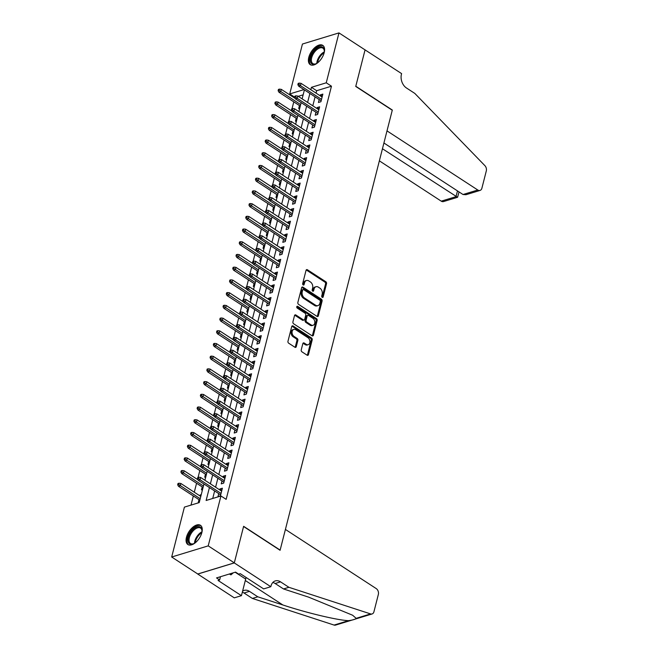 <?xml version="1.0" encoding="UTF-8"?>
<svg xmlns="http://www.w3.org/2000/svg" width="658" height="658" viewBox="0 0 658 658"><rect width="100%" height="100%" fill="white"/><g stroke="black" fill="none" stroke-linecap="round" stroke-linejoin="round"><path stroke-width="0.99" d="M322.223 297.334A1.012 0.724 73 0 0 323.16 296.931L326.541 283.672A1.448 1.028 73 0 0 325.833 281.756L307.393 269.747A1.448 1.028 73 0 0 306.653 269.615A1.448 1.028 73 0 0 306.052 270.331L302.672 283.59A1.012 0.724 73 0 0 304.111 284.519L304.547 282.808A4.622 3.298 73 0 1 306.472 280.514A4.622 3.298 73 0 1 308.841 280.95L310.379 281.945A4.622 3.298 73 0 1 312.64 288.072L312.196 289.791A1.012 0.724 73 0 0 313.636 290.729L314.072 289.01A4.622 3.298 73 0 1 315.996 286.724A4.622 3.298 73 0 1 318.365 287.151L319.903 288.155A4.622 3.298 73 0 1 322.165 294.282L321.729 295.993A1.012 0.724 73 0 0 322.223 297.334M322.157 297.293A1.012 0.724 73 0 0 322.173 297.227L325.554 283.976A1.448 1.028 73 0 0 324.846 282.06L306.406 270.051A1.448 1.028 73 0 0 306.217 269.953M303.099 284.881A1.012 0.724 73 0 0 303.124 284.824L303.56 283.104L304.547 282.808M312.632 291.083A1.012 0.724 73 0 0 312.649 291.025L313.085 289.314L314.072 289.01M186.461 537.257A11.49 6.128 123.1 0 1 192.679 527.346A11.49 6.128 123.1 0 1 200.435 525.29A11.49 6.128 123.1 0 1 201.866 532.561A11.49 6.128 123.1 0 1 195.656 542.472A11.49 6.128 123.1 0 1 187.892 544.536A11.49 6.128 123.1 0 1 186.461 537.257M308.791 57.345A11.49 6.128 123.1 0 1 315.001 47.434A11.49 6.128 123.1 0 1 322.765 45.369A11.49 6.128 123.1 0 1 324.197 52.648A11.49 6.128 123.1 0 1 317.978 62.559A11.49 6.128 123.1 0 1 310.222 64.624A11.49 6.128 123.1 0 1 308.791 57.345M301.232 349.908A1.448 1.028 73 0 0 301.94 351.824L307.113 355.197A1.448 1.028 73 0 0 307.854 355.328A1.448 1.028 73 0 0 308.454 354.613L312.213 339.89A1.448 1.028 73 0 0 311.505 337.973L293.065 325.965A1.448 1.028 73 0 0 292.325 325.833A1.448 1.028 73 0 0 291.724 326.549L287.974 341.272A1.448 1.028 73 0 0 288.673 343.188L294.924 347.251A1.448 1.028 73 0 0 295.664 347.391A1.448 1.028 73 0 0 296.264 346.676L297.877 340.375A1.448 1.028 73 0 0 297.169 338.459L294.068 336.435A3.866 2.755 73 0 1 292.053 332.578A3.866 2.755 73 0 1 293.789 329.403A3.866 2.755 73 0 1 295.771 329.765L307.911 337.669A3.866 2.755 73 0 1 309.926 341.527A3.866 2.755 73 0 1 308.183 344.702A3.866 2.755 73 0 1 306.209 344.348L304.185 343.024A1.448 1.028 73 0 0 303.445 342.892A1.448 1.028 73 0 0 302.844 343.608L301.232 349.908M294.685 97.17L289.726 93.938L302.441 44.037L338.969 32.9L365.058 49.893L355.739 86.445L392.267 110.231L280.144 550.096L243.624 526.31L234.306 562.861L208.216 545.869L171.689 557.005L184.404 507.112L199.218 502.597L203.955 484M338.969 32.9L326.253 82.801L311.44 87.317L310.831 89.71M209.425 487.562L206.127 500.483L220.94 495.968L226.155 499.364L331.468 86.198L326.253 82.801M220.94 495.968L208.216 545.869M317.008 316.383A1.448 1.028 73 0 0 317.748 316.523A1.448 1.028 73 0 0 318.349 315.807L322.099 301.076A1.448 1.028 73 0 0 321.392 299.168L302.96 287.159A1.448 1.028 73 0 0 302.219 287.02A1.448 1.028 73 0 0 301.619 287.735L297.86 302.458A1.448 1.028 73 0 0 298.567 304.374L317.008 316.383M317.156 320.487L313.405 335.21A1.448 1.028 73 0 1 312.797 335.925A1.448 1.028 73 0 1 312.056 335.786L293.624 323.777A1.448 1.028 73 0 1 292.917 321.869L294.521 315.56A1.448 1.028 73 0 1 295.129 314.845A1.448 1.028 73 0 1 295.861 314.985L303.346 319.854A1.448 1.028 73 0 0 304.078 319.985A1.448 1.028 73 0 0 304.687 319.27L305.748 315.092A1.448 1.028 73 0 0 305.041 313.175L297.26 308.109A1.012 0.724 73 0 1 297.704 306.357L316.449 318.571A1.448 1.028 73 0 1 317.156 320.487L316.169 320.783L312.418 335.506L313.405 335.21M199.95 495.902L200.18 494.972L201.019 495.523M198.996 499.652L198.239 502.605L199.292 502.284M202.236 486.936L201.48 489.889L202.532 489.568M205.477 474.229L204.72 477.182L205.773 476.853M208.718 461.513L207.961 464.466L209.014 464.145M211.958 448.797L211.202 451.75L212.254 451.429M215.191 436.09L214.442 439.042L215.495 438.721M218.431 423.374L217.683 426.326L218.736 426.006M221.672 410.658L220.924 413.611L221.976 413.29M224.913 397.95L224.164 400.903L225.217 400.582M228.153 385.234L227.405 388.187L228.458 387.866M231.394 372.518L230.645 375.471L231.698 375.15M234.635 359.811L233.886 362.764L234.939 362.443M237.875 347.095L237.127 350.048L238.18 349.727M241.116 334.379L240.367 337.332L241.42 337.011M244.357 321.672L243.608 324.624L244.661 324.304M247.597 308.956L246.849 311.908L247.901 311.588M250.838 296.24L250.089 299.193L251.142 298.872M254.078 283.532L253.33 286.485L254.383 286.164M257.319 270.816L256.571 273.769L257.623 273.448M260.56 258.109L259.811 261.061L260.864 260.733M263.8 245.393L263.052 248.346L264.105 248.025M267.041 232.677L266.293 235.63L267.345 235.309M270.282 219.969L269.533 222.922L270.586 222.593M273.522 207.254L272.774 210.206L273.827 209.886M276.763 194.538L276.015 197.49L277.067 197.17M280.004 181.83L279.255 184.783L280.308 184.462M283.244 169.114L282.496 172.067L283.549 171.746M286.485 156.398L285.736 159.351L286.789 159.03M289.726 143.691L288.977 146.644L290.03 146.323M292.966 130.975L292.218 133.928L293.271 133.607M296.207 118.259L295.458 121.212L296.511 120.891M319.196 99.531L318.439 102.483L320.907 101.727L322.856 94.102L320.388 94.851L320.15 95.78M315.955 112.238L315.198 115.191L317.666 114.443L319.615 106.81L317.148 107.567L316.909 108.496M312.714 124.954L311.958 127.907L314.425 127.15L316.375 119.526L313.907 120.282L313.669 121.212M309.474 137.67L308.717 140.623L311.185 139.866L313.134 132.242L310.666 132.99L310.428 133.919M306.233 150.378L305.476 153.33L307.944 152.582L309.893 144.949L307.426 145.706L307.187 146.635M302.993 163.094L302.236 166.046L304.703 165.29L306.653 157.665L304.185 158.422L303.947 159.343M299.752 175.809L298.995 178.762L301.463 178.005L303.412 170.381L300.945 171.129L300.706 172.059M296.511 188.517L295.755 191.47L298.222 190.721L300.171 183.089L297.704 183.845L297.465 184.775M293.271 201.233L292.514 204.186L294.99 203.429L296.931 195.804L294.463 196.553L294.225 197.482M290.03 213.94L289.273 216.893L291.749 216.145L293.69 208.52L291.223 209.269L290.984 210.198M286.789 226.656L286.033 229.609L288.508 228.861L290.449 221.228L287.982 221.985L287.743 222.914M283.549 239.372L282.792 242.325L285.268 241.568L287.209 233.944L284.741 234.692L284.503 235.622M280.308 252.08L279.551 255.033L282.027 254.284L283.968 246.66L281.501 247.408L281.262 248.337M277.067 264.796L276.319 267.748L278.786 267L280.727 259.367L278.26 260.124L278.021 261.053M273.827 277.512L273.078 280.464L275.546 279.708L277.487 272.083L275.019 272.831L274.781 273.761M270.586 290.219L269.838 293.172L272.305 292.423L274.246 284.791L271.779 285.547L271.54 286.477M267.345 302.935L266.597 305.888L269.064 305.139L271.006 297.506L268.538 298.263L268.299 299.193M264.105 315.651L263.356 318.604L265.824 317.847L267.765 310.222L265.297 310.971L265.059 311.9M260.864 328.358L260.116 331.311L262.583 330.563L264.524 322.93L262.057 323.687L261.818 324.616M257.623 341.074L256.875 344.027L259.342 343.27L261.284 335.646L258.816 336.403L258.578 337.332M254.383 353.79L253.634 356.743L256.102 355.986L258.043 348.362L255.575 349.11L255.337 350.04M251.142 366.498L250.394 369.451L252.861 368.702L254.802 361.069L252.335 361.826L252.096 362.755M247.901 379.214L247.153 382.166L249.621 381.41L251.562 373.785L249.094 374.542L248.856 375.463M244.661 391.929L243.912 394.882L246.38 394.126L248.321 386.501L245.853 387.249L245.615 388.179M241.42 404.637L240.672 407.59L243.139 406.841L245.08 399.209L242.613 399.965L242.374 400.895M238.18 417.353L237.431 420.306L239.899 419.549L241.84 411.924L239.372 412.673L239.134 413.602M234.939 430.061L234.19 433.022L236.658 432.265L238.599 424.64L236.132 425.389L235.893 426.318M231.698 442.776L230.95 445.729L233.417 444.981L235.358 437.348L232.891 438.105L232.652 439.034M228.458 455.492L227.709 458.445L230.177 457.688L232.118 450.064L229.65 450.812L229.412 451.742M225.217 468.2L224.468 471.153L226.936 470.404L228.877 462.78L226.41 463.528L226.171 464.458M221.976 480.916L221.228 483.869L223.695 483.12L225.636 475.487L223.169 476.244L222.93 477.173M331.468 86.198L316.663 90.714L316.046 93.115M315.092 96.858L312.805 105.823M311.851 109.573L309.564 118.539M308.61 122.281L306.324 131.246M305.37 134.997L303.083 143.962M302.129 147.713L299.842 156.678M298.888 160.42L296.61 169.386M295.648 173.136L293.369 182.102M292.407 185.852L290.129 194.817M289.166 198.56L286.888 207.525M285.926 211.276L283.647 220.241M282.693 223.983L280.407 232.957M279.453 236.699L277.166 245.664M276.212 249.415L273.925 258.38M272.971 262.123L270.685 271.096M269.731 274.838L267.444 283.804M266.49 287.554L264.203 296.519M263.249 300.262L260.963 309.235M260.009 312.978L257.722 321.943M256.768 325.694L254.481 334.659M253.527 338.401L251.241 347.375M250.287 351.117L248 360.082M247.046 363.833L244.76 372.798M243.805 376.541L241.519 385.506M240.565 389.256L238.278 398.222M237.324 401.972L235.038 410.937M234.084 414.68L231.797 423.645M230.843 427.396L228.556 436.361M227.602 440.103L225.316 449.077M224.362 452.819L222.075 461.784M221.121 465.535L218.834 474.5M217.88 478.243L215.594 487.216M214.64 490.958L212.723 498.476M218.736 493.632L217.987 496.584L220.455 495.828L222.396 488.203L219.928 488.952L219.69 489.881M293.789 101.858L292.037 108.726M290.548 114.574L288.796 121.434M287.307 127.29L285.556 134.15M284.067 139.998L282.315 146.866M280.826 152.714L279.074 159.573M277.586 165.429L275.834 172.289M274.345 178.137L272.593 185.005M271.104 190.853L269.352 197.713M267.864 203.569L266.112 210.428M264.623 216.276L262.871 223.144M261.382 228.992L259.63 235.852M258.142 241.708L256.39 248.568M254.901 254.416L253.149 261.284M251.66 267.132L249.908 273.991M248.42 279.839L246.668 286.707M245.179 292.555L243.427 299.415M241.938 305.271L240.186 312.131M238.698 317.978L236.946 324.846M235.457 330.694L233.705 337.554M232.216 343.41L230.464 350.27M228.976 356.118L227.224 362.986M225.735 368.834L223.983 375.693M222.494 381.55L220.743 388.409M219.254 394.257L217.502 401.125M216.013 406.973L214.261 413.833M212.773 419.689L211.021 426.549M209.532 432.396L207.78 439.264M206.291 445.112L204.539 451.972M203.051 457.828L201.307 464.688M199.81 470.536L198.066 477.404M196.569 483.252L194.283 492.217M193.329 495.968L191.001 505.097M303.149 94.834L298.23 96.331M299.448 105.551L298.691 108.504L299.752 108.183M200.18 494.972L201.241 494.651M234.306 562.861L197.778 573.998L171.689 557.005M303.947 89.603L289.726 93.938M204.909 480.258L207.196 471.284M208.15 467.542L210.437 458.577M211.391 454.826L213.677 445.861M214.631 442.118L216.918 433.145M217.872 429.403L220.159 420.437M221.113 416.687L223.399 407.721M224.353 403.979L226.64 395.014M227.594 391.263L229.881 382.298M230.835 378.547L233.121 369.582M234.075 365.84L236.362 356.875M237.316 353.124L239.602 344.159M240.557 340.416L242.843 331.443M243.797 327.7L246.084 318.735M247.038 314.985L249.324 306.019M250.279 302.277L252.565 293.304M253.519 289.561L255.806 280.596M256.76 276.845L259.046 267.88M260 264.138L262.287 255.164M263.241 251.422L265.528 242.457M266.482 238.706L268.768 229.741M269.722 225.998L272.009 217.025M272.963 213.282L275.25 204.317M276.204 200.567L278.482 191.601M279.444 187.859L281.723 178.886M282.685 175.143L284.963 166.178M285.926 162.427L288.204 153.462M289.166 149.72L291.445 140.754M292.399 137.004L294.685 128.039M295.639 124.288L297.926 115.323M298.88 111.58L301.167 102.615M302.121 98.865L304.407 89.899M309.877 93.461L307.59 102.426M306.636 106.168L304.35 115.142M303.396 118.884L301.109 127.849M300.155 131.6L297.868 140.565M296.914 144.308L294.628 153.281M293.674 157.023L291.387 165.989M290.433 169.739L288.146 178.705M287.192 182.447L284.906 191.42M283.952 195.163L281.665 204.128M280.711 207.879L278.424 216.844M277.47 220.586L275.184 229.56M274.23 233.302L271.943 242.267M270.989 246.018L268.703 254.983M267.748 258.726L265.462 267.691M264.508 271.441L262.221 280.407M261.267 284.157L258.981 293.123M258.026 296.865L255.74 305.83M254.786 309.581L252.499 318.546M251.545 322.288L249.259 331.262M248.305 335.004L246.018 343.969M245.064 347.72L242.777 356.685M241.823 360.428L239.537 369.401M238.583 373.144L236.296 382.109M235.342 385.859L233.055 394.825M232.101 398.567L229.823 407.541M228.861 411.283L226.582 420.248M225.62 423.999L223.342 432.964M222.379 436.706L220.101 445.68M219.139 449.422L216.86 458.387M215.906 462.138L213.62 471.103M212.666 474.846L210.379 483.819M316.663 90.714L311.44 87.317M320.388 94.851L322.338 96.126M317.148 107.567L319.097 108.841M313.907 120.282L315.856 121.549M310.666 132.99L312.616 134.265M307.426 145.706L309.375 146.973M304.185 158.422L306.135 159.688M300.945 171.129L302.894 172.404M297.704 183.845L299.653 185.112M294.463 196.553L296.413 197.828M291.223 209.269L293.172 210.544M287.982 221.985L289.931 223.251M284.741 234.692L286.691 235.967M281.501 247.408L283.45 248.683M278.26 260.124L280.209 261.391M275.019 272.831L276.969 274.106M271.779 285.547L273.728 286.822M268.538 298.263L270.487 299.53M265.297 310.971L267.247 312.246M262.057 323.687L264.006 324.962M258.816 336.403L260.765 337.669M255.575 349.11L257.525 350.385M252.335 361.826L254.284 363.093M249.094 374.542L251.043 375.808M245.853 387.249L247.803 388.524M242.613 399.965L244.562 401.232M239.372 412.673L241.321 413.948M236.132 425.389L238.089 426.664M232.891 438.105L234.848 439.371M229.65 450.812L231.608 452.087M226.41 463.528L228.367 464.803M223.169 476.244L225.126 477.511M219.928 488.952L221.886 490.226M315.996 286.724L315.009 287.02A4.622 3.298 73 0 0 313.085 289.314M306.472 280.514L305.485 280.818A4.622 3.298 73 0 0 303.56 283.104M317.197 316.482A1.448 1.028 73 0 0 317.362 316.103L321.112 301.38A1.448 1.028 73 0 0 320.405 299.464L301.973 287.456A1.448 1.028 73 0 0 301.783 287.357M320.314 301.52A1.012 0.724 73 0 0 319.821 300.18L303.642 289.635A1.012 0.724 73 0 0 302.696 290.046L302.236 291.856A4.622 3.298 73 0 0 304.498 297.984L315.56 305.189A4.622 3.298 73 0 0 317.929 305.616A4.622 3.298 73 0 0 319.854 303.33L320.314 301.52M303.124 289.545L302.137 289.841A1.012 0.724 73 0 0 301.709 290.343L302.696 290.046M317.929 305.616L316.942 305.921A4.622 3.298 73 0 1 314.573 305.485L303.511 298.28A4.622 3.298 73 0 1 301.249 292.152L301.709 290.343M304.078 319.985L303.091 320.29A1.448 1.028 73 0 1 302.359 320.158L294.874 315.281A1.448 1.028 73 0 0 294.685 315.182M296.783 306.702L315.462 318.867L316.449 318.571M311.102 324.904A3.866 2.755 73 0 0 313.076 325.266A3.866 2.755 73 0 0 314.82 322.091A3.866 2.755 73 0 0 312.805 318.233L308.528 315.445A1.448 1.028 73 0 0 307.788 315.314A1.448 1.028 73 0 0 307.187 316.029L306.118 320.207A1.448 1.028 73 0 0 306.825 322.124L311.102 324.904L310.115 325.208A3.866 2.755 73 0 0 312.089 325.57L313.076 325.266M307.788 315.314L306.801 315.61A1.448 1.028 73 0 0 306.2 316.325L307.187 316.029M310.115 325.208L305.838 322.42A1.448 1.028 73 0 1 305.131 320.504L306.2 316.325M316.169 320.783A1.448 1.028 73 0 0 315.462 318.867M308.183 344.702L307.196 345.006A3.866 2.755 73 0 1 305.222 344.644L303.198 343.328A1.448 1.028 73 0 0 303.009 343.229M293.789 329.403L292.802 329.707A3.866 2.755 73 0 0 291.066 332.882A3.866 2.755 73 0 0 293.081 336.74L294.068 336.435M295.113 347.35A1.448 1.028 73 0 0 295.277 346.972L296.89 340.671A1.448 1.028 73 0 0 296.182 338.755L293.081 336.74M307.302 355.295A1.448 1.028 73 0 0 307.467 354.917L311.226 340.186A1.448 1.028 73 0 0 310.518 338.27L292.078 326.269A1.448 1.028 73 0 0 291.889 326.162M279.436 89.118L278.449 89.422L278.12 90.689L279.107 90.393L279.436 89.118L281.311 89.373L280.736 91.659L278.951 92.202L300.278 106.094M279.107 90.393L300.657 104.638M281.311 89.373L295.195 98.412M278.951 92.202L278.12 90.689M298.855 84.364L299.184 83.097L298.189 83.393L297.868 84.668L298.855 84.364L300.476 85.639L301.06 83.352L322.099 97.055M321.515 99.342L300.476 85.639L298.699 86.182L321.145 100.797M297.868 84.668L298.699 86.182M301.06 83.352L299.184 83.097M317.617 62.864A9.944 5.305 123.1 0 1 315.93 63.826A9.944 5.305 123.1 0 1 310.461 61.589A9.944 5.305 123.1 0 1 315.889 49.128A9.944 5.305 123.1 0 1 324.197 49.49A9.944 5.305 123.1 0 1 324.345 50.905A9.944 5.305 123.1 0 1 324.139 52.846M324.336 51.258A9.204 4.91 -56.9 0 0 324.205 50.279A9.204 4.91 -56.9 0 0 322.872 48.166A9.204 4.91 -56.9 0 0 315.042 51.439A9.204 4.91 -56.9 0 0 311.497 61.482A9.204 4.91 -56.9 0 0 312.83 63.596A9.204 4.91 -56.9 0 0 316.251 63.678M323.333 45.846A11.416 6.095 -56.9 0 0 313.702 50.222A11.416 6.095 -56.9 0 0 309.449 62.485A11.416 6.095 -56.9 0 0 310.889 64.953M195.286 542.776A9.944 5.305 123.1 0 1 193.6 543.747A9.944 5.305 123.1 0 1 188.13 541.509A9.944 5.305 123.1 0 1 193.559 529.04A9.944 5.305 123.1 0 1 201.866 529.402A9.944 5.305 123.1 0 1 202.014 530.825A9.944 5.305 123.1 0 1 201.817 532.758M202.006 531.179A9.204 4.91 -56.9 0 0 201.874 530.192A9.204 4.91 -56.9 0 0 200.542 528.078A9.204 4.91 -56.9 0 0 192.72 531.36A9.204 4.91 -56.9 0 0 189.167 541.394A9.204 4.91 -56.9 0 0 190.499 543.508A9.204 4.91 -56.9 0 0 193.921 543.598M201.011 525.758A11.416 6.095 -56.9 0 0 191.371 530.134A11.416 6.095 -56.9 0 0 187.119 542.406A11.416 6.095 -56.9 0 0 188.558 544.873M229.354 574.006L230.95 574.87L233.286 572.805M229.535 573.949L230.95 574.87M379.362 160.848L441.255 201.159L456.019 196.652L457.483 190.902M382.446 148.741L457.573 197.285L443.517 201.57A4.417 3.15 -107 0 1 441.255 201.159M365.075 49.827L355.789 86.247L392.316 110.034L387.003 130.884L477.79 190.014A4.417 3.15 73 0 0 480.052 190.425A4.417 3.15 73 0 0 481.886 188.237L486.311 170.891A4.417 3.15 73 0 0 484.88 165.635L414.803 93.411L406.455 87.975A10.306 7.353 -107 0 1 401.421 74.313L401.602 73.614L365.001 49.852M383.918 142.992L463.026 194.513L477.79 190.014M480.052 190.425L465.996 194.71L463.026 194.513M459.045 191.93L457.573 197.285M285.408 529.435L376.195 588.565A4.417 3.15 73 0 1 378.358 594.421L373.933 611.775A4.417 3.15 73 0 1 372.091 613.963A4.417 3.15 73 0 1 370.61 613.922L288.911 587.306L280.563 581.869A10.306 7.353 73 0 0 275.291 580.907A10.306 7.353 73 0 0 270.989 586.015L270.816 586.714L234.289 562.919L243.575 526.499L280.094 550.285L285.408 529.435M372.091 613.963L335.564 625.1A4.417 3.15 -107 0 1 334.075 625.067L252.384 598.443L257.788 596.798L282.833 604.957C306.521 612.845 337.538 620.255 348.526 620.659C353.033 620.033 355.575 619.252 356.159 618.331L352.639 615.238L308.553 597.119L283.508 588.951L275.159 583.514A10.306 7.353 73 0 0 272.815 582.486M283.508 588.951L288.911 587.306M252.384 598.443L244.036 593.006A10.306 7.353 73 0 0 242.333 592.167M242.58 591.188A10.306 7.353 73 0 1 244.167 590.399A10.306 7.353 73 0 1 249.44 591.361L257.788 596.798M234.289 562.919L197.762 574.064L234.281 597.851L241.437 595.671L218.061 580.446L219.649 579.961L220.471 576.712M270.816 586.714L263.652 588.894L240.277 573.669L238.698 574.154L235.572 572.115L216.515 577.921L219.649 579.961M241.437 595.671L245.673 579.073A16.565 8.842 123.1 0 1 246.133 577.485M276.196 101.834L275.209 102.13L274.88 103.405L275.866 103.1L276.196 101.834L278.071 102.089L277.495 104.375L275.71 104.918L297.038 118.802M275.866 103.1L297.416 117.346M278.071 102.089L291.955 111.128M275.71 104.918L274.88 103.405M272.955 114.541L271.968 114.846L271.639 116.112L272.626 115.816L272.955 114.541L274.83 114.796L274.254 117.083L272.478 117.626L293.805 131.518M272.626 115.816L294.175 130.062M274.83 114.796L288.714 123.836M272.478 117.626L271.639 116.112M269.714 127.257L268.727 127.553L268.398 128.828L269.385 128.524L269.714 127.257L271.598 127.512L271.014 129.799L269.237 130.342L290.565 144.234M269.385 128.524L290.935 142.778M271.598 127.512L285.473 136.551M269.237 130.342L268.398 128.828M266.474 139.973L265.487 140.269L265.158 141.544L266.145 141.24L266.474 139.973L268.357 140.22L267.773 142.515L265.996 143.057L287.324 156.941M266.145 141.24L287.694 155.485M268.357 140.22L282.233 149.267M265.996 143.057L265.158 141.544M295.615 97.08L295.944 95.805L294.957 96.109L294.628 97.384L295.615 97.08L297.235 98.355L297.819 96.06L318.859 109.763M318.275 112.057L297.235 98.355L295.458 98.897L317.904 113.513M294.628 97.384L295.458 98.897M297.819 96.06L295.944 95.805M292.374 109.796L292.703 108.521L291.716 108.825L291.387 110.092L292.374 109.796L293.994 111.062L294.578 108.776L315.618 122.478M315.034 124.765L293.994 111.062L292.218 111.605L314.664 126.229M291.387 110.092L292.218 111.605M294.578 108.776L292.703 108.521M289.133 122.503L289.462 121.237L288.475 121.533L288.146 122.807L289.133 122.503L290.754 123.778L291.338 121.491L312.377 135.194M311.793 137.481L290.754 123.778L288.977 124.321L311.423 138.937M288.146 122.807L288.977 124.321M291.338 121.491L289.462 121.237M285.893 135.219L286.222 133.944L285.235 134.248L284.906 135.523L285.893 135.219L287.513 136.494L288.097 134.199L309.137 147.902M308.553 150.197L287.513 136.494L285.736 137.029L308.183 151.653M284.906 135.523L285.736 137.029M288.097 134.199L286.222 133.944M263.233 152.681L262.246 152.985L261.917 154.252L262.904 153.956L263.233 152.681L265.116 152.936L264.532 155.222L262.756 155.765L284.083 169.657M262.904 153.956L284.453 168.201M265.116 152.936L278.992 161.975M262.756 155.765L261.917 154.252M282.652 147.935L282.981 146.66L281.994 146.964L281.665 148.231L282.652 147.935L284.272 149.202L284.856 146.915L305.896 160.618M305.312 162.904L284.272 149.202L282.496 149.744L304.942 164.36M281.665 148.231L282.496 149.744M284.856 146.915L282.981 146.66M259.992 165.397L259.005 165.693L258.676 166.968L259.663 166.663L259.992 165.397L261.876 165.651L261.292 167.938L259.515 168.481L280.843 182.373M259.663 166.663L281.213 180.917M261.876 165.651L275.751 174.691M259.515 168.481L258.676 166.968M279.411 160.642L279.74 159.376L278.753 159.672L278.424 160.947L279.411 160.642L281.032 161.917L281.616 159.631L302.655 173.334M302.071 175.62L281.032 161.917L279.255 162.46L301.701 177.076M278.424 160.947L279.255 162.46M281.616 159.631L279.74 159.376M256.752 178.104L255.765 178.408L255.436 179.683L256.423 179.379L256.752 178.104L258.635 178.359L258.051 180.654L256.275 181.197L277.602 195.081M256.423 179.379L277.972 193.625M258.635 178.359L272.511 187.407M256.275 181.197L255.436 179.683M276.171 173.358L276.5 172.083L275.513 172.388L275.184 173.663L276.171 173.358L277.791 174.633L278.375 172.338L299.415 186.041M298.831 188.336L277.791 174.633L276.015 175.168L298.461 189.792M275.184 173.663L276.015 175.168M278.375 172.338L276.5 172.083M253.511 190.82L252.524 191.124L252.195 192.391L253.19 192.095L253.511 190.82L255.394 191.075L254.811 193.362L253.034 193.904L274.361 207.796M253.19 192.095L274.731 206.341M255.394 191.075L269.27 200.114M253.034 193.904L252.195 192.391M272.93 186.074L273.259 184.799L272.272 185.104L271.943 186.37L272.93 186.074L274.55 187.341L275.134 185.054L296.174 198.757M295.59 201.044L274.55 187.341L272.774 187.884L295.22 202.499M271.943 186.37L272.774 187.884M275.134 185.054L273.259 184.799M250.27 203.536L249.283 203.832L248.954 205.107L249.95 204.803L250.27 203.536L252.154 203.791L251.57 206.077L249.793 206.62L271.121 220.512M249.95 204.803L271.491 219.048M252.154 203.791L266.029 212.83M249.793 206.62L248.954 205.107M269.69 198.782L270.019 197.515L269.032 197.811L268.703 199.086L269.69 198.782L271.31 200.057L271.894 197.77L292.933 211.473M292.349 213.76L271.31 200.057L269.533 200.6L291.979 215.215M268.703 199.086L269.533 200.6M271.894 197.77L270.019 197.515M247.03 216.243L246.043 216.548L245.722 217.823L246.709 217.518L247.03 216.243L248.913 216.498L248.329 218.793L246.553 219.328L267.88 233.22M246.709 217.518L268.25 231.764M248.913 216.498L262.789 225.546M246.553 219.328L245.722 217.823M266.449 211.498L266.778 210.223L265.791 210.527L265.462 211.794L266.449 211.498L268.077 212.764L268.653 210.478L289.693 224.181M289.117 226.475L268.077 212.764L266.293 213.307L288.739 227.931M265.462 211.794L266.293 213.307M268.653 210.478L266.778 210.223M243.789 228.959L242.802 229.264L242.481 230.53L243.468 230.234L243.789 228.959L245.673 229.214L245.089 231.501L243.312 232.044L264.639 245.936M243.468 230.234L265.01 244.48M245.673 229.214L259.548 238.254M243.312 232.044L242.481 230.53M263.208 224.214L263.537 222.939L262.55 223.243L262.221 224.51L263.208 224.214L264.837 225.48L265.413 223.194L286.452 236.896M285.876 239.183L264.837 225.48L263.052 226.023L285.498 240.639M262.221 224.51L263.052 226.023M265.413 223.194L263.537 222.939M240.548 241.675L239.561 241.971L239.241 243.246L240.228 242.942L240.548 241.675L242.432 241.93L241.848 244.217L240.071 244.76L261.399 258.652M240.228 242.942L261.769 257.188M242.432 241.93L256.307 250.969M240.071 244.76L239.241 243.246M259.968 236.921L260.297 235.654L259.31 235.951L258.981 237.225L259.968 236.921L261.596 238.196L262.172 235.909L283.211 249.612M282.636 251.899L261.596 238.196L259.811 238.739L282.257 253.355M258.981 237.225L259.811 238.739M262.172 235.909L260.297 235.654M237.308 254.383L236.321 254.687L236 255.962L236.987 255.658L237.308 254.383L239.191 254.638L238.607 256.933L236.831 257.467L258.158 271.359M236.987 255.658L258.528 269.903M239.191 254.638L253.067 263.677M236.831 257.467L236 255.962M256.727 249.637L257.056 248.362L256.069 248.666L255.74 249.933L256.727 249.637L258.355 250.904L258.931 248.617L279.971 262.32M279.395 264.606L258.355 250.904L256.579 251.446L279.017 266.071M255.74 249.933L256.579 251.446M258.931 248.617L257.056 248.362M234.067 267.099L233.08 267.403L232.759 268.67L233.746 268.374L234.067 267.099L235.951 267.354L235.367 269.64L233.59 270.183L254.917 284.075M233.746 268.374L255.288 282.619M235.951 267.354L249.826 276.393M233.59 270.183L232.759 268.67M253.486 262.345L253.815 261.078L252.828 261.382L252.499 262.649L253.486 262.345L255.115 263.619L255.699 261.333L276.73 275.036M276.154 277.322L255.115 263.619L253.338 264.162L275.776 278.778M252.499 262.649L253.338 264.162M255.699 261.333L253.815 261.078M230.826 279.815L229.839 280.111L229.519 281.385L230.506 281.081L230.826 279.815L232.71 280.069L232.126 282.356L230.349 282.899L251.677 296.791M230.506 281.081L252.047 295.327M232.71 280.069L246.586 289.109M230.349 282.899L229.519 281.385M250.246 275.06L250.575 273.794L249.588 274.09L249.259 275.365L250.246 275.06L251.874 276.335L252.458 274.049L273.498 287.752M272.914 290.038L251.874 276.335L250.098 276.878L272.535 291.494M249.259 275.365L250.098 276.878M252.458 274.049L250.575 273.794M227.586 292.522L226.599 292.826L226.278 294.093L227.265 293.797L227.586 292.522L229.469 292.777L228.885 295.064L227.109 295.606L248.436 309.499M227.265 293.797L248.806 308.043M229.469 292.777L243.345 301.816M227.109 295.606L226.278 294.093M247.005 287.776L247.334 286.501L246.347 286.806L246.018 288.072L247.005 287.776L248.634 289.043L249.218 286.756L270.257 300.459M269.673 302.746L248.634 289.043L246.857 289.586L269.295 304.21M246.018 288.072L246.857 289.586M249.218 286.756L247.334 286.501M224.345 305.238L223.358 305.542L223.037 306.809L224.024 306.513L224.345 305.238L226.229 305.493L225.645 307.779L223.868 308.322L245.195 322.214M224.024 306.513L245.566 320.759M226.229 305.493L240.104 314.532M223.868 308.322L223.037 306.809M243.764 300.484L244.093 299.217L243.106 299.513L242.777 300.788L243.764 300.484L245.393 301.759L245.977 299.472L267.016 313.175M266.432 315.462L245.393 301.759L243.616 302.302L266.054 316.917M242.777 300.788L243.616 302.302M245.977 299.472L244.093 299.217M221.104 317.954L220.117 318.25L219.797 319.525L220.784 319.22L221.104 317.954L222.988 318.209L222.404 320.495L220.627 321.038L241.955 334.922M220.784 319.22L242.325 333.466M222.988 318.209L236.864 327.248M220.627 321.038L219.797 319.525M240.524 313.2L240.853 311.933L239.866 312.229L239.537 313.504L240.524 313.2L242.152 314.475L242.736 312.18L263.776 325.883M263.192 328.178L242.152 314.475L240.376 315.017L262.813 329.633M239.537 313.504L240.376 315.017M242.736 312.18L240.853 311.933M217.864 330.661L216.877 330.966L216.556 332.232L217.543 331.936L217.864 330.661L219.747 330.916L219.163 333.203L217.387 333.746L238.714 347.638M217.543 331.936L239.084 346.182M219.747 330.916L233.623 339.956M217.387 333.746L216.556 332.232M237.283 325.916L237.612 324.641L236.625 324.945L236.296 326.212L237.283 325.916L238.912 327.182L239.496 324.896L260.535 338.599M259.951 340.885L238.912 327.182L237.135 327.725L259.581 342.349M236.296 326.212L237.135 327.725M239.496 324.896L237.612 324.641M214.623 343.377L213.636 343.682L213.315 344.948L214.302 344.644L214.623 343.377L216.507 343.632L215.923 345.919L214.146 346.462L235.474 360.354M214.302 344.644L235.844 358.898M216.507 343.632L230.382 352.672M214.146 346.462L213.315 344.948M234.051 338.623L234.371 337.357L233.384 337.653L233.055 338.928L234.051 338.623L235.671 339.898L236.255 337.612L257.294 351.314M256.71 353.601L235.671 339.898L233.894 340.441L256.34 355.057M233.055 338.928L233.894 340.441M236.255 337.612L234.371 337.357M211.382 356.093L210.395 356.389L210.075 357.664L211.062 357.36L211.382 356.093L213.266 356.348L212.682 358.635L210.905 359.178L232.233 373.061M211.062 357.36L232.603 371.606M213.266 356.348L227.142 365.387M210.905 359.178L210.075 357.664M230.81 351.339L231.131 350.064L230.144 350.369L229.815 351.643L230.81 351.339L232.43 352.614L233.014 350.319L254.054 364.022M253.47 366.317L232.43 352.614L230.654 353.157L253.1 367.773M229.815 351.643L230.654 353.157M233.014 350.319L231.131 350.064M208.142 368.801L207.155 369.105L206.834 370.372L207.821 370.076L208.142 368.801L210.025 369.056L209.441 371.342L207.665 371.885L228.992 385.777M207.821 370.076L229.362 384.321M210.025 369.056L223.909 378.095M207.665 371.885L206.834 370.372M227.569 364.055L227.89 362.78L226.903 363.084L226.582 364.351L227.569 364.055L229.19 365.322L229.774 363.035L250.813 376.738M250.229 379.024L229.19 365.322L227.413 365.864L249.859 380.48M226.582 364.351L227.413 365.864M229.774 363.035L227.89 362.78M204.901 381.517L203.914 381.813L203.593 383.088L204.58 382.783L204.901 381.517L206.785 381.772L206.201 384.058L204.424 384.601L225.752 398.493M204.58 382.783L226.122 397.037M206.785 381.772L220.669 390.811M204.424 384.601L203.593 383.088M224.329 376.763L224.649 375.496L223.662 375.792L223.342 377.067L224.329 376.763L225.949 378.037L226.533 375.751L247.572 389.454M246.989 391.74L225.949 378.037L224.172 378.58L246.618 393.196M223.342 377.067L224.172 378.58M226.533 375.751L224.649 375.496M201.661 394.232L200.674 394.529L200.353 395.803L201.34 395.499L201.661 394.232L203.544 394.479L202.96 396.774L201.184 397.317L222.511 411.201M201.34 395.499L222.881 409.745M203.544 394.479L217.428 403.527M201.184 397.317L200.353 395.803M221.088 389.478L221.409 388.204L220.422 388.508L220.101 389.783L221.088 389.478L222.708 390.753L223.292 388.459L244.332 402.161M243.748 404.456L222.708 390.753L220.932 391.288L243.378 405.912M220.101 389.783L220.932 391.288M223.292 388.459L221.409 388.204M198.42 406.94L197.433 407.244L197.112 408.511L198.099 408.215L198.42 406.94L200.303 407.195L199.719 409.482L197.943 410.024L219.27 423.916M198.099 408.215L219.64 422.461M200.303 407.195L214.187 416.234M197.943 410.024L197.112 408.511M217.847 402.194L218.168 400.919L217.181 401.224L216.86 402.49L217.847 402.194L219.468 403.461L220.052 401.174L241.091 414.877M240.507 417.164L219.468 403.461L217.691 404.004L240.137 418.62M216.86 402.49L217.691 404.004M220.052 401.174L218.168 400.919M195.179 419.656L194.192 419.952L193.871 421.227L194.858 420.923L195.179 419.656L197.063 419.911L196.479 422.197L194.702 422.74L216.03 436.632M194.858 420.923L216.4 435.168M197.063 419.911L210.947 428.95M194.702 422.74L193.871 421.227M214.607 414.902L214.927 413.635L213.94 413.931L213.62 415.206L214.607 414.902L216.227 416.177L216.811 413.89L237.851 427.593M237.267 429.88L216.227 416.177L214.45 416.72L236.896 431.335M213.62 415.206L214.45 416.72M216.811 413.89L214.927 413.635M191.939 432.364L190.952 432.668L190.631 433.943L191.618 433.638L191.939 432.364L193.822 432.619L193.238 434.913L191.462 435.456L212.789 449.34M191.618 433.638L213.159 447.884M193.822 432.619L207.706 441.666M191.462 435.456L190.631 433.943M211.366 427.618L211.687 426.343L210.7 426.647L210.379 427.922L211.366 427.618L212.986 428.893L213.57 426.598L234.61 440.301M234.026 442.595L212.986 428.893L211.21 429.427L233.656 444.051M210.379 427.922L211.21 429.427M213.57 426.598L211.687 426.343M188.698 445.079L187.711 445.384L187.39 446.65L188.377 446.354L188.698 445.079L190.581 445.334L189.998 447.621L188.221 448.164L209.548 462.056M188.377 446.354L209.918 460.6M190.581 445.334L204.465 454.374M188.221 448.164L187.39 446.65M208.125 440.334L208.446 439.059L207.459 439.363L207.138 440.63L208.125 440.334L209.746 441.6L210.33 439.314L231.369 453.017M230.785 455.303L209.746 441.6L207.969 442.143L230.415 456.759M207.138 440.63L207.969 442.143M210.33 439.314L208.446 439.059M185.457 457.795L184.47 458.091L184.15 459.366L185.137 459.062L185.457 457.795L187.341 458.05L186.757 460.337L184.98 460.88L206.308 474.772M185.137 459.062L206.678 473.308M187.341 458.05L201.225 467.09M184.98 460.88L184.15 459.366M204.885 453.041L205.206 451.775L204.219 452.071L203.898 453.346L204.885 453.041L206.505 454.316L207.089 452.03L228.129 465.732M227.545 468.019L206.505 454.316L204.728 454.859L227.174 469.475M203.898 453.346L204.728 454.859M207.089 452.03L205.206 451.775M182.217 470.503L181.23 470.807L180.909 472.082L181.896 471.778L182.217 470.503L184.1 470.758L183.516 473.053L181.74 473.587L203.067 487.479M181.896 471.778L203.437 486.023M184.1 470.758L197.984 479.805M181.74 473.587L180.909 472.082M201.644 465.757L201.965 464.482L200.978 464.787L200.657 466.053L201.644 465.757L203.264 467.024L203.848 464.737L224.888 478.44M224.304 480.727L203.264 467.024L201.488 467.567L223.934 482.191M200.657 466.053L201.488 467.567M203.848 464.737L201.965 464.482M178.976 483.219L177.989 483.523L177.668 484.79L178.655 484.494L178.976 483.219L180.86 483.474L180.276 485.76L178.499 486.303L199.826 500.195M178.655 484.494L200.197 498.739M180.86 483.474L200.78 496.453M178.499 486.303L177.668 484.79M198.403 478.473L198.724 477.198L197.737 477.502L197.416 478.769L198.403 478.473L200.024 479.74L200.608 477.453L221.647 491.156M221.063 493.442L200.024 479.74L198.247 480.282L220.693 494.898M197.416 478.769L198.247 480.282M200.608 477.453L198.724 477.198M322.173 297.227L323.16 296.931M303.124 284.824L304.111 284.519M312.649 291.025L313.636 290.729M306.406 270.051L307.393 269.747M324.846 282.06L325.833 281.756M325.554 283.976L326.541 283.672M301.973 287.456L302.96 287.159M320.405 299.464L321.392 299.168M321.112 301.38L322.099 301.076M317.362 316.103L318.349 315.807M301.249 292.152L302.236 291.856M303.511 298.28L304.498 297.984M314.573 305.485L315.56 305.189M294.874 315.281L295.861 314.985M302.359 320.158L303.346 319.854M296.807 306.636L297.704 306.357M305.131 320.504L306.118 320.207M305.838 322.42L306.825 322.124M303.198 343.328L304.185 343.024M305.222 344.644L306.209 344.348M296.182 338.755L297.169 338.459M296.89 340.671L297.877 340.375M295.277 346.972L296.264 346.676M292.078 326.269L293.065 325.965M310.518 338.27L311.505 337.973M311.226 340.186L312.213 339.89M307.467 354.917L308.454 354.613M316.794 63.39A9.204 4.91 123.1 0 1 324.287 51.883M324.147 52.805A8.899 4.754 -56.9 0 0 317.584 62.888M194.472 543.302A9.204 4.91 123.1 0 1 201.965 531.796M201.825 532.717A8.899 4.754 -56.9 0 0 195.253 542.801M275.159 583.514L280.563 581.869M249.44 591.361L244.036 593.006M334.075 625.067L348.526 620.659M356.159 618.331L370.61 613.922M282.833 604.957L245.302 580.512M235.161 572.238L245.673 579.073"/></g></svg>
